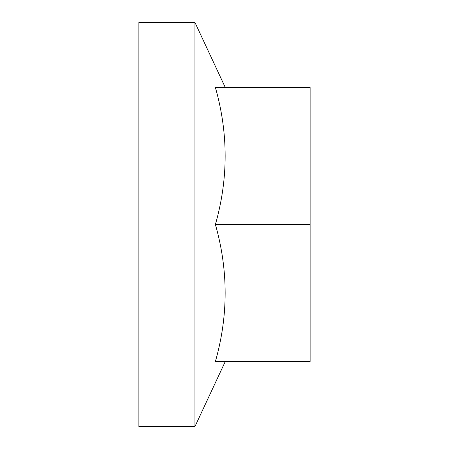 <?xml version="1.0" encoding="UTF-8"?>
<svg xmlns="http://www.w3.org/2000/svg" width="449" height="449" viewBox="0 0 449 449"><rect width="100%" height="100%" fill="white"/><g stroke="black" fill="none" stroke-linecap="round" stroke-linejoin="round"><path stroke-width="0.67" d="M138.887 426.55L138.887 22.45L194.95 22.45L194.95 426.55L138.887 426.55M215.408 87.516L310.113 87.516L310.113 361.484L215.408 361.484C228.389 315.821 228.389 270.163 215.408 224.5C228.389 178.837 228.389 133.179 215.408 87.516L225.291 87.516L194.95 22.45M225.291 361.484L194.95 426.55M310.113 224.5L215.408 224.5"/></g></svg>
